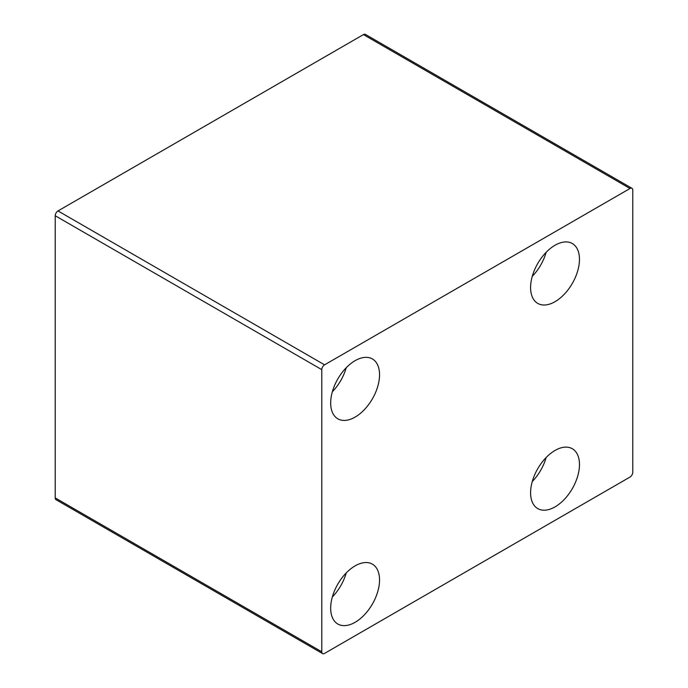 <?xml version="1.0" encoding="UTF-8"?>
<svg xmlns="http://www.w3.org/2000/svg" width="688" height="688" viewBox="0 0 688 688"><rect width="100%" height="100%" fill="white"/><g stroke="black" fill="none" stroke-linecap="round" stroke-linejoin="round"><path stroke-width="1.03" d="M632.779 472.252A3.93 2.27 -60 0 1 630.002 477.059L324.564 653.402A3.93 2.27 -60 0 1 322.603 653.6A3.93 2.27 -60 0 1 321.786 651.803L321.786 369.645A3.93 2.27 -60 0 1 324.564 364.838L630.002 188.495A3.93 2.27 -60 0 1 631.962 188.297A3.93 2.27 -60 0 1 632.779 190.094L632.779 472.252M530.594 287.567A34.555 19.952 -60 0 1 545.679 252.788A34.555 19.952 -60 0 1 572.313 243.535A34.555 19.952 -60 0 1 572.313 283.439A34.555 19.952 -60 0 1 537.749 303.391A34.555 19.952 -60 0 1 530.594 287.567M330.67 402.996A34.555 19.952 -60 0 1 345.754 368.218A34.555 19.952 -60 0 1 372.389 358.955A34.555 19.952 -60 0 1 372.389 398.859A34.555 19.952 -60 0 1 337.825 418.811A34.555 19.952 -60 0 1 330.67 402.996M530.594 492.771A34.555 19.952 -60 0 1 545.679 457.993A34.555 19.952 -60 0 1 572.313 448.739A34.555 19.952 -60 0 1 572.313 488.643A34.555 19.952 -60 0 1 537.749 508.587A34.555 19.952 -60 0 1 530.594 492.771M330.67 608.201A34.555 19.952 -60 0 1 345.754 573.422A34.555 19.952 -60 0 1 372.389 564.16A34.555 19.952 -60 0 1 372.389 604.064A34.555 19.952 -60 0 1 337.825 624.016A34.555 19.952 -60 0 1 330.67 608.201M346.21 572.949A34.555 19.952 -60 0 1 332.347 596.96M546.134 457.52A34.555 19.952 -60 0 1 532.271 481.531M346.21 367.745A34.555 19.952 -60 0 1 332.347 391.756M546.134 252.315A34.555 19.952 -60 0 1 532.271 276.327M631.962 188.297L365.397 34.4A3.93 2.27 120 0 0 363.436 34.598L57.998 210.941A3.93 2.27 120 0 0 55.221 215.748L55.221 497.906A3.93 2.27 120 0 0 56.038 499.703L322.603 653.6M321.786 651.803L55.221 497.906M321.786 369.645L55.221 215.748M324.564 364.838L57.998 210.941M630.002 188.495L363.436 34.598"/></g></svg>
